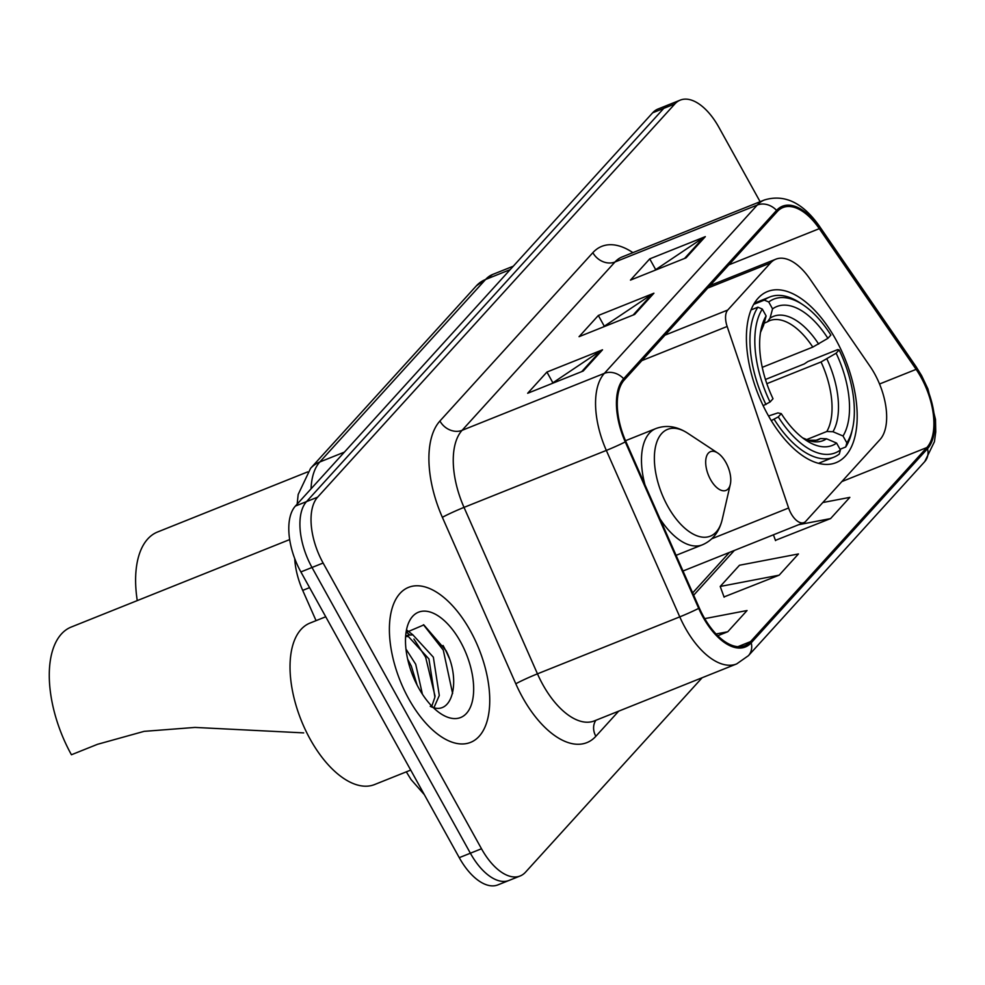 <?xml version="1.0" encoding="UTF-8"?>
<svg xmlns="http://www.w3.org/2000/svg" width="985" height="985" viewBox="0 0 985 985"><rect width="100%" height="100%" fill="white"/><g stroke="black" fill="none" stroke-linecap="round" stroke-linejoin="round"><path stroke-width="1.48" d="M874.569 373.66A52.168 26.558 68.2 0 0 869.977 366.235L809.941 278.964A52.168 26.558 68.2 0 0 775.86 259.178A52.168 26.558 68.2 0 0 770.504 262.97L727.755 310.029A17.385 8.853 68.2 0 0 727.152 326.466L788.616 508.001A17.385 8.853 68.2 0 0 803.945 522.592A17.385 8.853 68.2 0 0 805.73 521.336L880.048 439.532A52.168 26.558 68.2 0 0 874.569 373.66M835.846 339.603A92.171 46.923 68.2 0 0 767.537 291.523A92.171 46.923 68.2 0 0 767.746 414.574A92.171 46.923 68.2 0 0 836.056 462.654A92.171 46.923 68.2 0 0 835.846 339.603M316.062 620.649L302.703 590.384A52.168 26.558 -111.8 0 1 294.712 558.557M449.086 657.894A69.566 35.411 68.2 0 0 443.041 645.483M760.112 201.703L718.902 127.336A52.168 26.558 68.2 0 0 680.229 100.125L657.992 109.027A52.168 26.558 68.2 0 0 652.636 112.819L295.401 506.056A52.168 26.558 68.2 0 0 300.881 571.928L459.256 857.664A52.168 26.558 68.2 0 0 497.93 884.875L509.048 880.43A52.168 26.558 68.2 0 1 470.374 853.207A52.168 26.558 68.2 0 0 509.048 880.43L520.166 875.973A52.168 26.558 68.2 0 0 525.522 872.181L702.157 677.729M669.111 104.57A52.168 26.558 68.2 0 0 663.755 108.362L306.52 501.611A52.168 26.558 68.2 0 0 311.999 567.471L470.374 853.207L311.999 567.471A52.168 26.558 68.2 0 1 306.52 501.611L663.755 108.362A52.168 26.558 68.2 0 1 669.111 104.57M470.411 630.917A83.479 42.49 68.2 0 0 408.541 587.368A83.479 42.49 68.2 0 0 408.726 698.821A83.479 42.49 68.2 0 0 470.596 742.37A83.479 42.49 68.2 0 0 470.411 630.917A83.479 42.49 68.2 0 0 408.541 587.368A83.479 42.49 68.2 0 0 408.726 698.821A83.479 42.49 68.2 0 0 470.596 742.37A83.479 42.49 68.2 0 0 470.411 630.917M921.012 377.292A55.653 28.331 -111.8 0 1 926.86 447.547L750.545 641.617A55.653 28.331 -111.8 0 1 744.845 645.667A55.653 28.331 -111.8 0 1 699.325 608.016L625.881 441.563A55.653 28.331 -111.8 0 1 624.318 379.927L777.239 211.59A55.653 28.331 -111.8 0 1 782.952 207.54A55.653 28.331 -111.8 0 1 819.298 228.655L916.124 369.363A55.653 28.331 -111.8 0 1 921.012 377.292M921.529 376.726A57.044 29.033 68.2 0 0 916.518 368.599L819.692 227.892A57.044 29.033 68.2 0 0 776.574 210.396L623.653 378.733A57.044 29.033 68.2 0 0 625.266 441.92L698.697 608.373A57.044 29.033 68.2 0 0 751.21 642.811L927.513 448.729A57.044 29.033 68.2 0 0 921.529 376.726M775.441 540.346L830.577 518.59L849.846 497.363L822.795 502.547M724.037 596.922L779.172 575.166L798.453 553.952L739.489 565.242L720.207 586.457L724.135 597.206M680.229 100.125A52.168 26.558 68.2 0 0 674.873 103.918L317.638 497.154A52.168 26.558 68.2 0 0 323.117 563.026L481.493 848.762A52.168 26.558 68.2 0 0 520.166 875.973M686.053 257.848L630.462 280.109L649.731 258.883L705.322 236.634L686.053 257.848M583.243 371.013L527.664 393.274L546.934 372.047L602.524 349.798L583.243 371.013M634.648 314.437L579.057 336.685L598.338 315.471L653.917 293.21L634.648 314.437M717.782 635.744L727.767 631.742L747.049 610.528L704.731 618.629M598.338 315.471L604.088 325.85M602.931 327.131L652.095 294.17A13.913 11.623 42.3 0 1 653.917 293.21M546.934 372.047L552.683 382.439M551.526 383.719L600.69 350.746A13.913 11.623 42.3 0 1 602.524 349.798M649.731 258.883L655.493 269.274M654.323 270.555L703.487 237.582A13.913 11.623 42.3 0 1 705.322 236.634M779.172 575.166L720.207 586.457M830.577 518.59L798.736 524.685M773.422 534.818L775.54 540.617M727.767 631.742L716.058 633.995M753.66 304.377L764.298 300.117L768.743 301.989A82.777 42.146 68.2 0 1 802.898 304.747A82.777 42.146 68.2 0 1 830.872 335.06L827.892 338.335A74.786 38.07 68.2 0 0 772.56 308.884L770.024 318.204L767.5 321.763L764.151 323.24M762.242 367.343L812.797 347.102L827.892 338.335M765.443 379.484L804.314 363.921L807.885 361.532L837.632 349.626L839.121 349.934A82.777 42.146 68.2 0 1 852.53 428.684L851.766 432.009A86.261 43.906 68.2 0 1 845.721 446.993L840.033 449.271M774.222 419.438A86.261 43.906 68.2 0 0 833.864 457.175A86.261 43.906 68.2 0 0 839.294 454.06L840.414 449.96A82.777 42.146 68.2 0 1 778.285 416.901L771.267 420.62M763.141 405.685L770.036 402.015A82.777 42.146 68.2 0 1 762.316 309.068L757.884 307.185A86.261 43.906 68.2 0 0 765.973 404.552M757.884 307.185L751.013 309.93M802.898 304.747L800.054 302.863A86.261 43.906 68.2 0 0 769.741 297.014A86.261 43.906 68.2 0 0 764.298 300.117M778.285 416.901L781.265 413.626A74.786 38.07 68.2 0 0 806.087 440.332A74.786 38.07 68.2 0 0 836.597 443.078L840.414 449.96M762.316 309.068L766.133 315.951A74.786 38.07 68.2 0 0 761.27 328.362A74.786 38.07 68.2 0 0 773.016 398.74L770.036 402.015M772.56 308.884L768.743 301.989M836.597 443.078L826.526 438.793L820.394 438.559L814.583 440.886M768.546 415.99L777.891 412.912L781.265 413.626M760.469 332.474L763.597 325.284L766.133 315.951M307.64 471.901L157.563 531.998A95.656 48.696 68.2 0 0 137.26 600.604M845.721 446.993L846.841 442.893A82.777 42.146 68.2 0 0 852.53 428.684M846.841 442.893L843.025 435.998A74.786 38.07 68.2 0 0 836.142 353.209L839.121 349.934M806.469 439.642L826.821 431.492L832.953 431.725L843.025 435.998M836.142 353.209L821.047 361.975L766.835 383.682M710.517 479.523A20.87 10.626 68.2 0 0 730.316 484.325A20.87 10.626 68.2 0 0 725.933 462.544A20.87 10.626 68.2 0 0 717.806 453.075A20.87 10.626 68.2 0 0 706.294 457.138A20.87 10.626 68.2 0 0 710.517 479.523M289.676 539.583L71.203 627.051A95.656 48.696 68.2 0 0 71.425 754.756L97.441 744.328L144.081 731.362L195.005 727.422L303.675 732.889M325.739 616.77L309.967 623.086A86.951 44.263 68.2 0 0 310.164 739.181A86.951 44.263 68.2 0 0 374.608 784.54L410.72 770.085M405.943 649.029L415.707 664.247L422.405 694.203M407.642 659.113L411.287 666.02L417.135 685.154M405.611 636.655L407.925 635.19L412.887 634.869L433.351 657.18L439.298 695.496L433.979 707.612M405.869 636.433L408.467 636.63L428.943 658.953L434.89 697.257L431.824 706.146M460.524 641.801A56.711 28.861 68.2 0 0 406.731 628.762A56.711 28.861 68.2 0 0 418.625 687.924A56.711 28.861 68.2 0 0 440.714 713.657A56.711 28.861 68.2 0 0 472 702.625A56.711 28.861 68.2 0 0 460.524 641.801M430.248 706.319C452.558 717.585 461.226 680.315 446.119 650.753L423.846 624.909L406.177 632.456M423.439 624.736L443.287 650.112L452.608 693.538M406.3 632.148L409.588 634.734M413.897 639.056L425.631 657.18L435.062 696.198M407.137 630.363L412.912 634.869M309.585 587.639L302.703 590.384M770.504 262.97L707.722 288.1M727.755 310.029L664.974 335.159M727.152 326.466L641.863 360.608M788.616 508.001L711.786 538.77M652.636 112.819L674.873 103.918M459.256 857.664L481.493 848.762M300.881 571.928L323.117 563.026M295.401 506.056L317.638 497.154M297.162 504.123L298.172 494.482L310.57 468.355L476.358 285.847L492.746 274.421A69.566 35.411 68.2 0 0 485.605 279.469L510.181 269.631M476.358 285.847A34.783 29.058 42.3 0 1 485.605 279.469L319.817 461.977L344.393 452.127M310.57 468.355A34.783 29.058 42.3 0 1 319.817 461.977A69.566 35.411 68.2 0 0 311.038 488.843M926.86 447.547L841.843 481.579M618.691 711.158L595.851 736.288A17.385 14.529 42.3 0 1 595.888 720.294M595.851 736.288A86.951 44.263 -111.8 0 1 522.481 697.245A86.951 44.263 -111.8 0 1 515.808 683.787L442.376 517.334A86.951 44.263 -111.8 0 1 439.926 421.014L592.847 252.677A86.951 44.263 -111.8 0 1 632.887 252.64M698.697 608.373A17.385 1.022 156.2 0 1 679.773 616.869L537.465 673.838A69.566 35.411 68.2 0 0 542.809 684.6A69.566 35.411 68.2 0 0 594.361 720.897L736.669 663.915A69.566 35.411 -111.8 0 1 679.773 616.869L606.329 450.416A69.566 35.411 -111.8 0 1 604.371 373.352L757.293 205.028A17.385 14.529 42.3 0 1 776.574 210.396M751.21 642.811A17.385 14.529 42.3 0 1 748.428 655.678L924.743 461.608L934.433 441.711L935.75 431.861L935.491 419.388L927.944 388.976L921.603 375.617L916.124 366.752A17.385 6.07 145.5 0 1 916.518 368.599M623.653 378.733A17.385 14.529 -137.7 0 0 604.371 373.352L462.076 430.334A69.566 35.411 68.2 0 0 464.021 507.386L537.465 673.838A17.385 1.022 -23.8 0 0 515.808 683.787M625.266 441.92A17.385 1.022 156.2 0 1 606.329 450.416L464.021 507.386A17.385 1.022 -23.8 0 0 442.376 517.334M916.124 366.752L819.311 226.045A17.385 6.07 145.5 0 1 819.692 227.892M592.847 252.677A17.385 14.529 42.3 0 0 614.985 261.998L757.293 205.028A69.566 35.411 -111.8 0 1 764.434 199.967L622.126 256.95A69.566 35.411 68.2 0 0 614.985 261.998L462.076 430.334A17.385 14.529 42.3 0 1 439.926 421.014M924.743 461.608A17.385 14.529 -137.7 0 0 927.513 448.729M750.545 641.617L737.913 646.677M693.674 595.211L734.317 550.48M916.124 369.363L879.543 384.002M819.298 228.655L728.826 264.866M633.133 315.04L652.095 294.17M684.538 258.452L703.487 237.582M581.729 371.616L600.69 350.746M812.797 347.102A64.345 32.751 68.2 0 0 769.445 320.728L767.5 321.763M802.763 437.956A66.894 34.056 68.2 0 0 826.526 438.793M763.597 325.284A66.894 34.056 68.2 0 0 760.494 332.376M818.658 344.085A66.894 34.056 68.2 0 0 770.024 318.204M802.689 437.894L808.389 440.27L817.279 440.209A64.345 32.751 68.2 0 0 820.394 438.559M832.953 431.725A66.894 34.056 68.2 0 0 826.908 358.971M826.821 431.492A64.345 32.751 68.2 0 0 821.047 361.975M625.512 440.714L655.85 428.573C666.303 424.683 676.941 426.246 687.776 433.265A57.512 29.279 68.2 0 0 656.059 444.457A57.512 29.279 68.2 0 0 667.695 506.155A57.512 29.279 68.2 0 0 722.251 519.378L730.316 484.325M659.925 518.726A62.609 31.865 68.2 0 0 702.391 544.816C712.635 540.408 719.259 531.937 722.251 519.378M655.85 428.573A62.609 31.865 68.2 0 0 644.953 484.792M775.86 259.178L710.074 285.515M803.945 522.592L682.999 571.017M406.325 771.871L411.09 779.591L424.313 794.624M492.746 274.421L513.32 266.184M819.311 226.045C802.726 202.614 784.429 193.922 764.434 199.967M736.669 663.915L748.428 655.678M692.652 592.908L729.429 552.425M818.51 463.319L833.864 457.175M754.387 303.158L769.741 297.014M676.079 555.343L702.391 544.816M717.806 453.075L687.776 433.265M405.648 636.101L407.925 635.19"/></g></svg>
